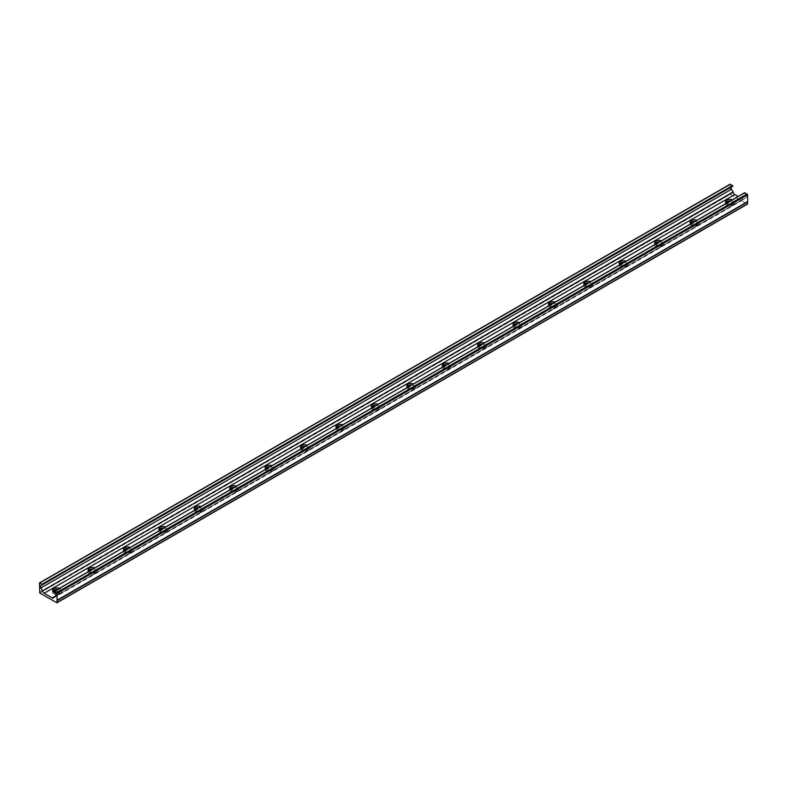 <?xml version="1.0" encoding="UTF-8"?>
<svg xmlns="http://www.w3.org/2000/svg" width="787" height="787" viewBox="0 0 787 787"><rect width="100%" height="100%" fill="white"/><g stroke="black" fill="none" stroke-linecap="round" stroke-linejoin="round"><path stroke-width="0.59" stroke-dasharray="3.94 2.95" d="M727.985 204.659A2.754 1.594 180 0 1 727.178 203.538A2.754 1.594 180 0 1 728.88 202.062A2.754 1.594 180 0 1 731.89 202.407A2.754 1.594 180 0 1 732.697 203.538A2.754 1.594 180 0 1 730.995 205.004A2.754 1.594 180 0 1 727.985 204.659M727.985 205.427A2.754 1.594 180 0 1 727.178 204.305A2.754 1.594 180 0 1 728.88 202.83A2.754 1.594 180 0 1 731.89 203.174A2.754 1.594 180 0 1 732.697 204.305A2.754 1.594 180 0 1 730.995 205.771A2.754 1.594 180 0 1 727.985 205.427M54.303 591.991A2.754 1.594 180 0 1 56.025 590.545A2.754 1.594 180 0 1 59.015 590.889A2.754 1.594 180 0 1 59.822 592.021A2.754 1.594 180 0 1 58.12 593.496A2.754 1.594 180 0 1 55.11 593.142A2.754 1.594 180 0 1 54.48 592.591M54.46 592.257A2.754 1.594 180 0 1 59.015 591.657A2.754 1.594 180 0 1 59.822 592.788A2.754 1.594 180 0 1 58.12 594.264A2.754 1.594 180 0 1 55.11 593.91A2.754 1.594 180 0 1 54.303 592.788A2.754 1.594 180 0 1 54.382 592.404M90.525 572.7A2.754 1.594 180 0 1 89.718 571.578A2.754 1.594 180 0 1 91.42 570.103A2.754 1.594 180 0 1 94.43 570.447A2.754 1.594 180 0 1 95.237 571.578A2.754 1.594 180 0 1 93.535 573.044A2.754 1.594 180 0 1 90.525 572.7M90.525 573.467A2.754 1.594 180 0 1 89.718 572.336A2.754 1.594 180 0 1 91.42 570.87A2.754 1.594 180 0 1 94.43 571.214A2.754 1.594 180 0 1 95.237 572.336A2.754 1.594 180 0 1 93.535 573.812A2.754 1.594 180 0 1 90.525 573.467M125.94 552.258A2.754 1.594 180 0 1 125.133 551.126A2.754 1.594 180 0 1 126.835 549.66A2.754 1.594 180 0 1 129.835 550.005A2.754 1.594 180 0 1 130.652 551.126A2.754 1.594 180 0 1 128.94 552.602A2.754 1.594 180 0 1 125.94 552.258M125.94 553.025A2.754 1.594 180 0 1 125.133 551.894A2.754 1.594 180 0 1 126.835 550.418A2.754 1.594 180 0 1 129.835 550.772A2.754 1.594 180 0 1 130.652 551.894A2.754 1.594 180 0 1 128.94 553.369A2.754 1.594 180 0 1 125.94 553.025M161.355 531.805A2.754 1.594 180 0 1 160.548 530.684A2.754 1.594 180 0 1 162.25 529.208A2.754 1.594 180 0 1 165.25 529.553A2.754 1.594 180 0 1 166.067 530.684A2.754 1.594 180 0 1 164.355 532.15A2.754 1.594 180 0 1 161.355 531.805M161.355 532.573A2.754 1.594 180 0 1 160.548 531.451A2.754 1.594 180 0 1 162.25 529.976A2.754 1.594 180 0 1 165.25 530.32A2.754 1.594 180 0 1 166.067 531.451A2.754 1.594 180 0 1 164.355 532.917A2.754 1.594 180 0 1 161.355 532.573M196.77 511.363A2.754 1.594 180 0 1 195.963 510.232A2.754 1.594 180 0 1 197.665 508.766A2.754 1.594 180 0 1 200.665 509.11A2.754 1.594 180 0 1 201.482 510.232A2.754 1.594 180 0 1 199.77 511.707A2.754 1.594 180 0 1 196.77 511.363M196.77 512.13A2.754 1.594 180 0 1 195.963 510.999A2.754 1.594 180 0 1 197.665 509.533A2.754 1.594 180 0 1 200.665 509.878A2.754 1.594 180 0 1 201.482 510.999A2.754 1.594 180 0 1 199.77 512.475A2.754 1.594 180 0 1 196.77 512.13M232.185 490.911A2.754 1.594 180 0 1 231.378 489.789A2.754 1.594 180 0 1 233.08 488.314A2.754 1.594 180 0 1 236.08 488.658A2.754 1.594 180 0 1 236.897 489.789A2.754 1.594 180 0 1 235.185 491.255A2.754 1.594 180 0 1 232.185 490.911M232.185 491.678A2.754 1.594 180 0 1 231.378 490.557A2.754 1.594 180 0 1 233.08 489.081A2.754 1.594 180 0 1 236.08 489.425A2.754 1.594 180 0 1 236.897 490.557A2.754 1.594 180 0 1 235.185 492.023A2.754 1.594 180 0 1 232.185 491.678M267.6 470.469A2.754 1.594 180 0 1 266.793 469.337A2.754 1.594 180 0 1 268.495 467.872A2.754 1.594 180 0 1 271.495 468.216A2.754 1.594 180 0 1 272.312 469.337A2.754 1.594 180 0 1 270.6 470.813A2.754 1.594 180 0 1 267.6 470.469M267.6 471.236A2.754 1.594 180 0 1 266.793 470.105A2.754 1.594 180 0 1 268.495 468.639A2.754 1.594 180 0 1 271.495 468.983A2.754 1.594 180 0 1 272.312 470.105A2.754 1.594 180 0 1 270.6 471.58A2.754 1.594 180 0 1 267.6 471.236M303.015 450.016A2.754 1.594 180 0 1 302.208 448.895A2.754 1.594 180 0 1 303.91 447.419A2.754 1.594 180 0 1 306.91 447.764A2.754 1.594 180 0 1 307.727 448.895A2.754 1.594 180 0 1 306.015 450.371A2.754 1.594 180 0 1 303.015 450.016M303.015 450.784A2.754 1.594 180 0 1 302.208 449.662A2.754 1.594 180 0 1 303.91 448.187A2.754 1.594 180 0 1 306.91 448.531A2.754 1.594 180 0 1 307.727 449.662A2.754 1.594 180 0 1 306.015 451.138A2.754 1.594 180 0 1 303.015 450.784M338.43 429.574A2.754 1.594 180 0 1 337.623 428.453A2.754 1.594 180 0 1 339.325 426.977A2.754 1.594 180 0 1 342.325 427.321A2.754 1.594 180 0 1 343.132 428.453A2.754 1.594 180 0 1 341.43 429.918A2.754 1.594 180 0 1 338.43 429.574M338.43 430.341A2.754 1.594 180 0 1 337.623 429.22A2.754 1.594 180 0 1 339.325 427.744A2.754 1.594 180 0 1 342.325 428.089A2.754 1.594 180 0 1 343.132 429.22A2.754 1.594 180 0 1 341.43 430.686A2.754 1.594 180 0 1 338.43 430.341M373.845 409.132A2.754 1.594 180 0 1 373.038 408A2.754 1.594 180 0 1 374.74 406.535A2.754 1.594 180 0 1 377.74 406.879A2.754 1.594 180 0 1 378.547 408A2.754 1.594 180 0 1 376.845 409.476A2.754 1.594 180 0 1 373.845 409.132M373.845 409.899A2.754 1.594 180 0 1 373.038 408.768A2.754 1.594 180 0 1 374.74 407.292A2.754 1.594 180 0 1 377.74 407.646A2.754 1.594 180 0 1 378.547 408.768A2.754 1.594 180 0 1 376.845 410.243A2.754 1.594 180 0 1 373.845 409.899M409.26 388.68A2.754 1.594 180 0 1 408.453 387.558A2.754 1.594 180 0 1 410.155 386.083A2.754 1.594 180 0 1 413.155 386.427A2.754 1.594 180 0 1 413.962 387.558A2.754 1.594 180 0 1 412.26 389.024A2.754 1.594 180 0 1 409.26 388.68M409.26 389.447A2.754 1.594 180 0 1 408.453 388.325A2.754 1.594 180 0 1 410.155 386.85A2.754 1.594 180 0 1 413.155 387.194A2.754 1.594 180 0 1 413.962 388.325A2.754 1.594 180 0 1 412.26 389.791A2.754 1.594 180 0 1 409.26 389.447M444.675 368.237A2.754 1.594 180 0 1 443.868 367.106A2.754 1.594 180 0 1 445.57 365.64A2.754 1.594 180 0 1 448.57 365.985A2.754 1.594 180 0 1 449.377 367.106A2.754 1.594 180 0 1 447.675 368.582A2.754 1.594 180 0 1 444.675 368.237M444.675 369.005A2.754 1.594 180 0 1 443.868 367.873A2.754 1.594 180 0 1 445.57 366.408A2.754 1.594 180 0 1 448.57 366.752A2.754 1.594 180 0 1 449.377 367.873A2.754 1.594 180 0 1 447.675 369.349A2.754 1.594 180 0 1 444.675 369.005M480.09 347.785A2.754 1.594 180 0 1 479.273 346.664A2.754 1.594 180 0 1 480.985 345.188A2.754 1.594 180 0 1 483.985 345.532A2.754 1.594 180 0 1 484.792 346.664A2.754 1.594 180 0 1 483.09 348.129A2.754 1.594 180 0 1 480.09 347.785M480.09 348.552A2.754 1.594 180 0 1 479.273 347.431A2.754 1.594 180 0 1 480.985 345.955A2.754 1.594 180 0 1 483.985 346.3A2.754 1.594 180 0 1 484.792 347.431A2.754 1.594 180 0 1 483.09 348.897A2.754 1.594 180 0 1 480.09 348.552M515.505 327.343A2.754 1.594 180 0 1 514.688 326.212A2.754 1.594 180 0 1 516.4 324.746A2.754 1.594 180 0 1 519.4 325.09A2.754 1.594 180 0 1 520.207 326.212A2.754 1.594 180 0 1 518.505 327.687A2.754 1.594 180 0 1 515.505 327.343M515.505 328.11A2.754 1.594 180 0 1 514.688 326.979A2.754 1.594 180 0 1 516.4 325.513A2.754 1.594 180 0 1 519.4 325.857A2.754 1.594 180 0 1 520.207 326.979A2.754 1.594 180 0 1 518.505 328.454A2.754 1.594 180 0 1 515.505 328.11M550.92 306.891A2.754 1.594 180 0 1 550.103 305.769A2.754 1.594 180 0 1 551.815 304.294A2.754 1.594 180 0 1 554.815 304.638A2.754 1.594 180 0 1 555.622 305.769A2.754 1.594 180 0 1 553.92 307.245A2.754 1.594 180 0 1 550.92 306.891M550.92 307.658A2.754 1.594 180 0 1 550.103 306.537A2.754 1.594 180 0 1 551.815 305.061A2.754 1.594 180 0 1 554.815 305.405A2.754 1.594 180 0 1 555.622 306.537A2.754 1.594 180 0 1 553.92 308.012A2.754 1.594 180 0 1 550.92 307.658M586.335 286.448A2.754 1.594 180 0 1 585.518 285.327A2.754 1.594 180 0 1 587.23 283.851A2.754 1.594 180 0 1 590.23 284.196A2.754 1.594 180 0 1 591.037 285.327A2.754 1.594 180 0 1 589.335 286.793A2.754 1.594 180 0 1 586.335 286.448M586.335 287.216A2.754 1.594 180 0 1 585.518 286.094A2.754 1.594 180 0 1 587.23 284.619A2.754 1.594 180 0 1 590.23 284.963A2.754 1.594 180 0 1 591.037 286.094A2.754 1.594 180 0 1 589.335 287.56A2.754 1.594 180 0 1 586.335 287.216M621.75 266.006A2.754 1.594 180 0 1 620.933 264.875A2.754 1.594 180 0 1 622.645 263.409A2.754 1.594 180 0 1 625.645 263.753A2.754 1.594 180 0 1 626.452 264.875A2.754 1.594 180 0 1 624.75 266.35A2.754 1.594 180 0 1 621.75 266.006M621.75 266.773A2.754 1.594 180 0 1 620.933 265.642A2.754 1.594 180 0 1 622.645 264.166A2.754 1.594 180 0 1 625.645 264.521A2.754 1.594 180 0 1 626.452 265.642A2.754 1.594 180 0 1 624.75 267.118A2.754 1.594 180 0 1 621.75 266.773M657.165 245.554A2.754 1.594 180 0 1 656.348 244.432A2.754 1.594 180 0 1 658.06 242.957A2.754 1.594 180 0 1 661.06 243.301A2.754 1.594 180 0 1 661.867 244.432A2.754 1.594 180 0 1 660.165 245.898A2.754 1.594 180 0 1 657.165 245.554M657.165 246.321A2.754 1.594 180 0 1 656.348 245.2A2.754 1.594 180 0 1 658.06 243.724A2.754 1.594 180 0 1 661.06 244.068A2.754 1.594 180 0 1 661.867 245.2A2.754 1.594 180 0 1 660.165 246.665A2.754 1.594 180 0 1 657.165 246.321M692.57 225.112A2.754 1.594 180 0 1 691.763 223.98A2.754 1.594 180 0 1 693.465 222.514A2.754 1.594 180 0 1 696.475 222.859A2.754 1.594 180 0 1 697.282 223.98A2.754 1.594 180 0 1 695.58 225.456A2.754 1.594 180 0 1 692.57 225.112M692.57 225.879A2.754 1.594 180 0 1 691.763 224.748A2.754 1.594 180 0 1 693.465 223.282A2.754 1.594 180 0 1 696.475 223.626A2.754 1.594 180 0 1 697.282 224.748A2.754 1.594 180 0 1 695.58 226.223A2.754 1.594 180 0 1 692.57 225.879M726.165 203.371A4.456 2.577 0 0 0 726.785 203.823A4.456 2.577 0 0 0 731.644 204.384A4.456 2.577 0 0 0 734.399 202.003A4.456 2.577 0 0 0 733.091 200.183A4.456 2.577 0 0 0 732.313 199.819M725.683 202.771A4.456 2.577 0 0 0 725.476 203.538A4.456 2.577 0 0 0 726.785 205.358A4.456 2.577 0 0 0 731.644 205.919A4.456 2.577 0 0 0 734.399 203.538A4.456 2.577 0 0 0 733.091 201.718A4.456 2.577 0 0 0 730.326 200.97M54.697 592.67A4.456 2.577 0 0 0 59.222 592.739A4.456 2.577 0 0 0 61.524 590.486A4.456 2.577 0 0 0 60.215 588.666A4.456 2.577 0 0 0 59.438 588.312M52.798 591.253A4.456 2.577 0 0 0 52.601 592.021A4.456 2.577 0 0 0 53.91 593.841A4.456 2.577 0 0 0 58.769 594.401A4.456 2.577 0 0 0 61.524 592.021A4.456 2.577 0 0 0 60.215 590.201A4.456 2.577 0 0 0 57.451 589.453M88.695 571.411A4.456 2.577 0 0 0 89.325 571.864A4.456 2.577 0 0 0 94.184 572.424A4.456 2.577 0 0 0 96.939 570.044A4.456 2.577 0 0 0 95.63 568.224A4.456 2.577 0 0 0 94.853 567.86M88.213 570.811A4.456 2.577 0 0 0 88.016 571.578A4.456 2.577 0 0 0 89.325 573.398A4.456 2.577 0 0 0 94.184 573.949A4.456 2.577 0 0 0 96.939 571.578A4.456 2.577 0 0 0 95.63 569.749A4.456 2.577 0 0 0 92.866 569.011M124.11 550.969A4.456 2.577 0 0 0 124.739 551.412A4.456 2.577 0 0 0 129.599 551.972A4.456 2.577 0 0 0 132.354 549.592A4.456 2.577 0 0 0 131.045 547.772A4.456 2.577 0 0 0 130.268 547.418M123.628 550.359A4.456 2.577 0 0 0 123.431 551.126A4.456 2.577 0 0 0 124.739 552.946A4.456 2.577 0 0 0 129.599 553.507A4.456 2.577 0 0 0 132.354 551.126A4.456 2.577 0 0 0 131.045 549.306A4.456 2.577 0 0 0 128.281 548.559M159.525 530.517A4.456 2.577 0 0 0 160.155 530.969A4.456 2.577 0 0 0 165.014 531.53A4.456 2.577 0 0 0 167.769 529.149A4.456 2.577 0 0 0 166.46 527.329A4.456 2.577 0 0 0 165.683 526.965M159.043 529.917A4.456 2.577 0 0 0 158.846 530.684A4.456 2.577 0 0 0 160.155 532.504A4.456 2.577 0 0 0 165.014 533.065A4.456 2.577 0 0 0 167.769 530.684A4.456 2.577 0 0 0 166.46 528.864A4.456 2.577 0 0 0 163.696 528.116M194.94 510.074A4.456 2.577 0 0 0 195.57 510.517A4.456 2.577 0 0 0 200.429 511.078A4.456 2.577 0 0 0 203.184 508.697A4.456 2.577 0 0 0 201.875 506.877A4.456 2.577 0 0 0 201.098 506.523M194.458 509.464A4.456 2.577 0 0 0 194.261 510.232A4.456 2.577 0 0 0 195.57 512.052A4.456 2.577 0 0 0 200.429 512.612A4.456 2.577 0 0 0 203.184 510.232A4.456 2.577 0 0 0 201.875 508.412A4.456 2.577 0 0 0 199.111 507.664M230.355 489.622A4.456 2.577 0 0 0 230.975 490.075A4.456 2.577 0 0 0 235.844 490.635A4.456 2.577 0 0 0 238.599 488.255A4.456 2.577 0 0 0 237.29 486.435A4.456 2.577 0 0 0 236.513 486.071M229.873 489.022A4.456 2.577 0 0 0 229.676 489.789A4.456 2.577 0 0 0 230.975 491.609A4.456 2.577 0 0 0 235.844 492.17A4.456 2.577 0 0 0 238.599 489.789A4.456 2.577 0 0 0 237.29 487.97A4.456 2.577 0 0 0 234.526 487.222M265.77 469.18A4.456 2.577 0 0 0 266.39 469.632A4.456 2.577 0 0 0 271.259 470.183A4.456 2.577 0 0 0 274.004 467.812A4.456 2.577 0 0 0 272.705 465.983A4.456 2.577 0 0 0 271.928 465.629M265.288 468.57A4.456 2.577 0 0 0 265.091 469.337A4.456 2.577 0 0 0 266.39 471.167A4.456 2.577 0 0 0 271.259 471.718A4.456 2.577 0 0 0 274.004 469.337A4.456 2.577 0 0 0 272.705 467.517A4.456 2.577 0 0 0 269.941 466.78M301.185 448.738A4.456 2.577 0 0 0 301.805 449.18A4.456 2.577 0 0 0 306.674 449.741A4.456 2.577 0 0 0 309.419 447.36A4.456 2.577 0 0 0 308.12 445.54A4.456 2.577 0 0 0 307.343 445.186M300.703 448.128A4.456 2.577 0 0 0 300.506 448.895A4.456 2.577 0 0 0 301.805 450.715A4.456 2.577 0 0 0 306.674 451.276A4.456 2.577 0 0 0 309.419 448.895A4.456 2.577 0 0 0 308.12 447.075A4.456 2.577 0 0 0 305.356 446.327M336.6 428.285A4.456 2.577 0 0 0 337.22 428.738A4.456 2.577 0 0 0 342.089 429.299A4.456 2.577 0 0 0 344.834 426.918A4.456 2.577 0 0 0 343.535 425.098A4.456 2.577 0 0 0 342.758 424.734M336.118 427.685A4.456 2.577 0 0 0 335.921 428.453A4.456 2.577 0 0 0 337.22 430.273A4.456 2.577 0 0 0 342.089 430.823A4.456 2.577 0 0 0 344.834 428.453A4.456 2.577 0 0 0 343.535 426.623A4.456 2.577 0 0 0 340.761 425.885M372.015 407.843A4.456 2.577 0 0 0 372.635 408.286A4.456 2.577 0 0 0 377.504 408.847A4.456 2.577 0 0 0 380.249 406.466A4.456 2.577 0 0 0 378.95 404.646A4.456 2.577 0 0 0 378.173 404.292M371.533 407.233A4.456 2.577 0 0 0 371.336 408A4.456 2.577 0 0 0 372.635 409.82A4.456 2.577 0 0 0 377.504 410.381A4.456 2.577 0 0 0 380.249 408A4.456 2.577 0 0 0 378.95 406.181A4.456 2.577 0 0 0 376.176 405.433M407.43 387.391A4.456 2.577 0 0 0 408.05 387.843A4.456 2.577 0 0 0 412.919 388.404A4.456 2.577 0 0 0 415.664 386.023A4.456 2.577 0 0 0 414.365 384.204A4.456 2.577 0 0 0 413.578 383.84M406.948 386.791A4.456 2.577 0 0 0 406.751 387.558A4.456 2.577 0 0 0 408.05 389.378A4.456 2.577 0 0 0 412.919 389.939A4.456 2.577 0 0 0 415.664 387.558A4.456 2.577 0 0 0 414.365 385.738A4.456 2.577 0 0 0 411.591 384.991M442.845 366.949A4.456 2.577 0 0 0 443.465 367.391A4.456 2.577 0 0 0 448.324 367.952A4.456 2.577 0 0 0 451.079 365.571A4.456 2.577 0 0 0 449.78 363.751A4.456 2.577 0 0 0 448.993 363.397M442.363 366.339A4.456 2.577 0 0 0 442.166 367.106A4.456 2.577 0 0 0 443.465 368.926A4.456 2.577 0 0 0 448.324 369.487A4.456 2.577 0 0 0 451.079 367.106A4.456 2.577 0 0 0 449.78 365.286A4.456 2.577 0 0 0 447.006 364.538M478.26 346.496A4.456 2.577 0 0 0 478.88 346.949A4.456 2.577 0 0 0 483.739 347.51A4.456 2.577 0 0 0 486.494 345.129A4.456 2.577 0 0 0 485.195 343.309A4.456 2.577 0 0 0 484.408 342.945M477.778 345.896A4.456 2.577 0 0 0 477.581 346.664A4.456 2.577 0 0 0 478.88 348.484A4.456 2.577 0 0 0 483.739 349.044A4.456 2.577 0 0 0 486.494 346.664A4.456 2.577 0 0 0 485.195 344.844A4.456 2.577 0 0 0 482.421 344.096M513.675 326.054A4.456 2.577 0 0 0 514.295 326.507A4.456 2.577 0 0 0 519.154 327.058A4.456 2.577 0 0 0 521.909 324.687A4.456 2.577 0 0 0 520.61 322.857A4.456 2.577 0 0 0 519.823 322.503M513.193 325.444A4.456 2.577 0 0 0 512.996 326.212A4.456 2.577 0 0 0 514.295 328.041A4.456 2.577 0 0 0 519.154 328.592A4.456 2.577 0 0 0 521.909 326.212A4.456 2.577 0 0 0 520.61 324.392A4.456 2.577 0 0 0 517.836 323.654M549.09 305.612A4.456 2.577 0 0 0 549.71 306.054A4.456 2.577 0 0 0 554.569 306.615A4.456 2.577 0 0 0 557.324 304.235A4.456 2.577 0 0 0 556.025 302.415A4.456 2.577 0 0 0 555.238 302.06M548.608 305.002A4.456 2.577 0 0 0 548.401 305.769A4.456 2.577 0 0 0 549.71 307.589A4.456 2.577 0 0 0 554.569 308.15A4.456 2.577 0 0 0 557.324 305.769A4.456 2.577 0 0 0 556.025 303.949A4.456 2.577 0 0 0 553.251 303.202M584.505 285.16A4.456 2.577 0 0 0 585.125 285.612A4.456 2.577 0 0 0 589.984 286.173A4.456 2.577 0 0 0 592.739 283.792A4.456 2.577 0 0 0 591.431 281.972A4.456 2.577 0 0 0 590.653 281.608M584.023 284.56A4.456 2.577 0 0 0 583.816 285.327A4.456 2.577 0 0 0 585.125 287.147A4.456 2.577 0 0 0 589.984 287.698A4.456 2.577 0 0 0 592.739 285.327A4.456 2.577 0 0 0 591.431 283.497A4.456 2.577 0 0 0 588.666 282.759M619.92 264.717A4.456 2.577 0 0 0 620.54 265.16A4.456 2.577 0 0 0 625.399 265.721A4.456 2.577 0 0 0 628.154 263.34A4.456 2.577 0 0 0 626.846 261.52A4.456 2.577 0 0 0 626.068 261.166M619.438 264.107A4.456 2.577 0 0 0 619.231 264.875A4.456 2.577 0 0 0 620.54 266.695A4.456 2.577 0 0 0 625.399 267.255A4.456 2.577 0 0 0 628.154 264.875A4.456 2.577 0 0 0 626.846 263.055A4.456 2.577 0 0 0 624.081 262.307M655.335 244.265A4.456 2.577 0 0 0 655.955 244.718A4.456 2.577 0 0 0 660.814 245.278A4.456 2.577 0 0 0 663.569 242.898A4.456 2.577 0 0 0 662.261 241.078A4.456 2.577 0 0 0 661.483 240.714M654.853 243.665A4.456 2.577 0 0 0 654.646 244.432A4.456 2.577 0 0 0 655.955 246.252A4.456 2.577 0 0 0 660.814 246.813A4.456 2.577 0 0 0 663.569 244.432A4.456 2.577 0 0 0 662.261 242.612A4.456 2.577 0 0 0 659.496 241.865M690.75 223.823A4.456 2.577 0 0 0 691.37 224.265A4.456 2.577 0 0 0 696.229 224.826A4.456 2.577 0 0 0 698.984 222.446A4.456 2.577 0 0 0 697.676 220.626A4.456 2.577 0 0 0 696.898 220.271M690.268 223.213A4.456 2.577 0 0 0 690.061 223.98A4.456 2.577 0 0 0 691.37 225.8A4.456 2.577 0 0 0 696.229 226.361A4.456 2.577 0 0 0 698.984 223.98A4.456 2.577 0 0 0 697.676 222.16A4.456 2.577 0 0 0 694.911 221.413M56.625 602.763L747.207 204.049L730.375 194.33L39.793 593.044M731.487 186.952A1.987 1.151 60 0 1 731.536 186.922A1.987 1.151 60 0 1 731.585 186.893L732.854 186.155M54.087 591.529L744.679 192.825L746.056 195.304A1.987 1.151 60 0 1 746.056 197.606L744.394 198.639A2.263 1.308 60 0 1 743.951 199.327A2.263 1.308 60 0 1 742.83 199.219L738.098 196.484M39.35 583.206L729.942 184.492L730.375 194.33M746.056 197.606L55.464 596.31L746.056 197.606M53.88 597.225L744.472 198.521L53.88 597.225M39.35 592.277L729.942 193.572M742.83 199.219L55.808 595.867M744.394 198.639L53.801 597.343M746.056 195.304L55.464 594.008M744.728 193.012L54.146 591.716M727.178 204.305L727.178 203.538M54.303 592.788L54.303 592.021M89.718 572.336L89.718 571.578M125.133 551.894L125.133 551.126M160.548 531.451L160.548 530.684M195.963 510.999L195.963 510.232M231.378 490.557L231.378 489.789M266.793 470.105L266.793 469.337M302.208 449.662L302.208 448.895M337.623 429.22L337.623 428.453M373.038 408.768L373.038 408M408.453 388.325L408.453 387.558M443.868 367.873L443.868 367.106M479.273 347.431L479.273 346.664M514.688 326.979L514.688 326.212M550.103 306.537L550.103 305.769M585.518 286.094L585.518 285.327M620.933 265.642L620.933 264.875M656.348 245.2L656.348 244.432M691.763 224.748L691.763 223.98M725.476 203.538L725.476 202.003M52.601 592.021L52.601 590.486M88.016 571.578L88.016 570.044M123.431 551.126L123.431 549.592M158.846 530.684L158.846 529.149M194.261 510.232L194.261 508.697M229.676 489.789L229.676 488.255M265.091 469.337L265.091 467.812M300.506 448.895L300.506 447.36M335.921 428.453L335.921 426.918M371.336 408L371.336 406.466M406.751 387.558L406.751 386.023M442.166 367.106L442.166 365.571M477.581 346.664L477.581 345.129M512.996 326.212L512.996 324.687M548.401 305.769L548.401 304.235M583.816 285.327L583.816 283.792M619.231 264.875L619.231 263.34M654.646 244.432L654.646 242.898M690.061 223.98L690.061 222.446M732.697 204.305L732.697 203.538M59.822 592.788L59.822 592.021M95.237 572.336L95.237 571.578M130.652 551.894L130.652 551.126M166.067 531.451L166.067 530.684M201.482 510.999L201.482 510.232M236.897 490.557L236.897 489.789M272.312 470.105L272.312 469.337M307.727 449.662L307.727 448.895M343.132 429.22L343.132 428.453M378.547 408.768L378.547 408M413.962 388.325L413.962 387.558M449.377 367.873L449.377 367.106M484.792 347.431L484.792 346.664M520.207 326.979L520.207 326.212M555.622 306.537L555.622 305.769M591.037 286.094L591.037 285.327M626.452 265.642L626.452 264.875M661.867 245.2L661.867 244.432M697.282 224.748L697.282 223.98M40.944 585.626L731.536 186.922M53.368 598.041L743.951 199.327M734.399 203.538L734.399 202.003M61.524 592.021L61.524 590.486M96.939 571.578L96.939 570.044M132.354 551.126L132.354 549.592M167.769 530.684L167.769 529.149M203.184 510.232L203.184 508.697M238.599 489.789L238.599 488.255M274.004 469.337L274.004 467.812M309.419 448.895L309.419 447.36M344.834 428.453L344.834 426.918M380.249 408L380.249 406.466M415.664 387.558L415.664 386.023M451.079 367.106L451.079 365.571M486.494 346.664L486.494 345.129M521.909 326.212L521.909 324.687M557.324 305.769L557.324 304.235M592.739 285.327L592.739 283.792M628.154 264.875L628.154 263.34M663.569 244.432L663.569 242.898M698.984 223.98L698.984 222.446M56.959 600.274L747.542 201.57"/><path stroke-width="1.18" d="M54.48 592.591A2.754 1.594 180 0 1 54.303 592.021A2.754 1.594 180 0 1 54.303 591.991M732.313 199.819A4.456 2.577 0 0 0 727.788 199.75A4.456 2.577 0 0 0 725.476 202.003A4.456 2.577 0 0 0 726.165 203.371M730.326 200.97A4.456 2.577 0 0 0 725.683 202.771M59.438 588.312A4.456 2.577 0 0 0 54.903 588.233A4.456 2.577 0 0 0 52.601 590.486A4.456 2.577 0 0 0 53.91 592.306A4.456 2.577 0 0 0 54.697 592.67M57.451 589.453A4.456 2.577 0 0 0 52.798 591.253M94.853 567.86A4.456 2.577 0 0 0 90.318 567.791A4.456 2.577 0 0 0 88.016 570.044A4.456 2.577 0 0 0 88.695 571.411M92.866 569.011A4.456 2.577 0 0 0 88.213 570.811M130.268 547.418A4.456 2.577 0 0 0 125.733 547.339A4.456 2.577 0 0 0 123.431 549.592A4.456 2.577 0 0 0 124.11 550.969M128.281 548.559A4.456 2.577 0 0 0 123.628 550.359M165.683 526.965A4.456 2.577 0 0 0 161.148 526.897A4.456 2.577 0 0 0 158.846 529.149A4.456 2.577 0 0 0 159.525 530.517M163.696 528.116A4.456 2.577 0 0 0 159.043 529.917M201.098 506.523A4.456 2.577 0 0 0 196.563 506.444A4.456 2.577 0 0 0 194.261 508.697A4.456 2.577 0 0 0 194.94 510.074M199.111 507.664A4.456 2.577 0 0 0 194.458 509.464M236.513 486.071A4.456 2.577 0 0 0 231.978 486.002A4.456 2.577 0 0 0 229.676 488.255A4.456 2.577 0 0 0 230.355 489.622M234.526 487.222A4.456 2.577 0 0 0 229.873 489.022M271.928 465.629A4.456 2.577 0 0 0 267.393 465.55A4.456 2.577 0 0 0 265.091 467.812A4.456 2.577 0 0 0 265.77 469.18M269.941 466.78A4.456 2.577 0 0 0 265.288 468.57M307.343 445.186A4.456 2.577 0 0 0 302.808 445.108A4.456 2.577 0 0 0 300.506 447.36A4.456 2.577 0 0 0 301.185 448.738M305.356 446.327A4.456 2.577 0 0 0 300.703 448.128M342.758 424.734A4.456 2.577 0 0 0 338.223 424.665A4.456 2.577 0 0 0 335.921 426.918A4.456 2.577 0 0 0 336.6 428.285M340.761 425.885A4.456 2.577 0 0 0 336.118 427.685M378.173 404.292A4.456 2.577 0 0 0 373.638 404.213A4.456 2.577 0 0 0 371.336 406.466A4.456 2.577 0 0 0 372.015 407.843M376.176 405.433A4.456 2.577 0 0 0 371.533 407.233M413.578 383.84A4.456 2.577 0 0 0 409.053 383.771A4.456 2.577 0 0 0 406.751 386.023A4.456 2.577 0 0 0 407.43 387.391M411.591 384.991A4.456 2.577 0 0 0 406.948 386.791M448.993 363.397A4.456 2.577 0 0 0 444.468 363.319A4.456 2.577 0 0 0 442.166 365.571A4.456 2.577 0 0 0 442.845 366.949M447.006 364.538A4.456 2.577 0 0 0 442.363 366.339M484.408 342.945A4.456 2.577 0 0 0 479.883 342.876A4.456 2.577 0 0 0 477.581 345.129A4.456 2.577 0 0 0 478.26 346.496M482.421 344.096A4.456 2.577 0 0 0 477.778 345.896M519.823 322.503A4.456 2.577 0 0 0 515.298 322.424A4.456 2.577 0 0 0 512.996 324.687A4.456 2.577 0 0 0 513.675 326.054M517.836 323.654A4.456 2.577 0 0 0 513.193 325.444M555.238 302.06A4.456 2.577 0 0 0 550.713 301.982A4.456 2.577 0 0 0 548.401 304.235A4.456 2.577 0 0 0 549.09 305.612M553.251 303.202A4.456 2.577 0 0 0 548.608 305.002M590.653 281.608A4.456 2.577 0 0 0 586.128 281.539A4.456 2.577 0 0 0 583.816 283.792A4.456 2.577 0 0 0 584.505 285.16M588.666 282.759A4.456 2.577 0 0 0 584.023 284.56M626.068 261.166A4.456 2.577 0 0 0 621.543 261.087A4.456 2.577 0 0 0 619.231 263.34A4.456 2.577 0 0 0 619.92 264.717M624.081 262.307A4.456 2.577 0 0 0 619.438 264.107M661.483 240.714A4.456 2.577 0 0 0 656.958 240.645A4.456 2.577 0 0 0 654.646 242.898A4.456 2.577 0 0 0 655.335 244.265M659.496 241.865A4.456 2.577 0 0 0 654.853 243.665M696.898 220.271A4.456 2.577 0 0 0 692.373 220.193A4.456 2.577 0 0 0 690.061 222.446A4.456 2.577 0 0 0 690.75 223.823M694.911 221.413A4.456 2.577 0 0 0 690.268 223.213M42.045 584.249L42.272 584.859L732.854 186.155L732.628 185.545L42.045 584.249L39.478 582.921L39.793 593.044L56.93 602.793L747.522 204.079L747.502 201.669M738.098 196.484L734.763 194.566A2.263 1.308 60 0 1 733.199 192.176L731.536 189.214A1.987 1.151 60 0 1 731.487 186.952M731.585 186.893L40.993 585.597L732.854 186.155M747.65 203.794L57.057 602.508L56.959 600.274L747.65 201.58L747.65 194.723L744.679 192.825M732.628 185.545L729.942 184.492M57.057 600.284L57.057 593.428L747.65 194.723M747.207 193.956L56.625 592.67L57.057 593.428M56.625 592.67L54.372 591.371L744.955 192.658M55.808 595.867L52.237 597.923A2.263 1.308 60 0 0 53.368 598.041A2.263 1.308 60 0 0 53.801 597.343L55.464 596.31A1.987 1.151 60 0 0 55.464 594.008L54.372 591.371M52.237 597.923L44.17 593.27A2.263 1.308 60 0 1 42.606 590.88L733.199 192.176M733.12 191.969L42.606 590.88M42.528 590.673L40.944 587.928A1.987 1.151 60 0 1 40.944 585.626A1.987 1.151 60 0 1 40.993 585.597M57.057 600.629L747.65 201.915M39.793 582.951L730.375 184.237M731.536 189.214L40.944 587.928M734.763 194.566L44.17 593.27M42.321 584.741L732.913 186.037M39.478 582.921L730.07 184.207M54.165 591.352L744.758 192.638"/></g></svg>
